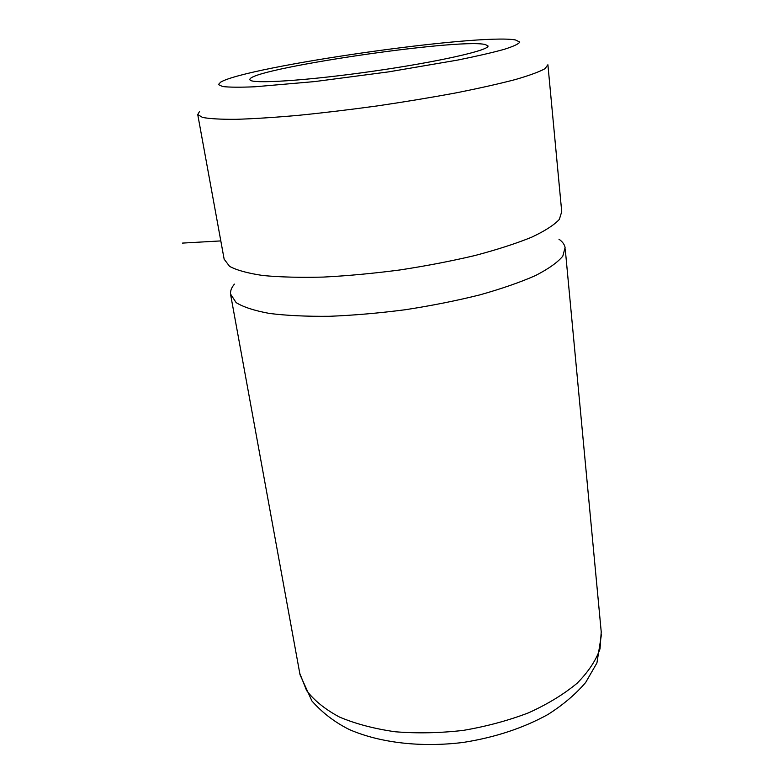 <?xml version="1.0" encoding="UTF-8"?>
<svg xmlns="http://www.w3.org/2000/svg" width="784" height="784" viewBox="0 0 784 784"><rect width="100%" height="100%" fill="white"/><g stroke="black" fill="none" stroke-linecap="round" stroke-linejoin="round"><path stroke-width="1.18" d="M218.393 84.574L220.735 82.085C247.44 66.356 479.004 33.271 515.451 39.945L519.802 42.052C518.734 43.943 513.51 46.383 504.122 49.363C492.313 52.626 476.799 56.203 457.562 60.094L388.668 71.863L314.658 81.585L254.898 86.779C240.1 87.396 229.369 87.318 222.676 86.544L218.393 84.574M547.898 64.749L545.017 68.678C539.294 71.844 529.396 75.47 515.304 79.566C498.879 83.859 479.063 88.308 455.847 92.914C431.112 97.5 404.975 101.832 377.427 105.889C349.801 109.682 323.331 112.847 298.018 115.375C274.096 117.482 253.379 118.796 235.886 119.325C220.667 119.403 209.544 118.766 202.537 117.424L197.744 114.582L199.548 111.436M224.136 259.141L229.585 266.364C236.788 270.255 247.92 273.302 262.954 275.517C280.133 277.144 300.311 277.663 323.508 277.075C347.969 275.811 373.468 273.43 399.977 269.951C426.369 265.903 451.368 261.092 474.957 255.525C497.076 249.665 515.911 243.589 531.464 237.297C544.772 231.055 554.053 225.096 559.315 219.442L561.726 211.729L547.957 65.337M234.416 284.122C231.574 287.532 230.28 290.835 230.535 294.01L236.16 302.644C243.422 307.103 254.545 310.709 269.529 313.453C286.621 315.589 306.671 316.53 329.682 316.285C353.947 315.315 379.201 313.12 405.446 309.719C431.563 305.672 456.278 300.752 479.592 294.951C501.446 288.816 520.037 282.367 535.384 275.615C548.506 268.873 557.649 262.385 562.804 256.152L565.097 247.568C564.529 244.471 562.471 241.678 558.933 239.179M485.159 44.502C457.807 38.014 245.911 69.502 249.949 79.703L249.998 79.821C250.89 84.231 306.456 80.762 372.616 71.285C438.785 61.858 490.637 49.98 487.922 45.835L485.159 44.502M220.804 240.913L182.525 243.089M299.782 673.378L306.583 690.528C314.178 700.514 325.144 709.353 339.462 717.046C355.583 723.848 374.144 728.748 395.165 731.766C417.176 733.53 439.873 733.079 463.266 730.394C486.452 726.445 508.257 720.574 528.7 712.764C547.8 704.042 563.941 694.193 577.142 683.217C588.353 671.888 595.977 660.402 600.034 648.76L601.23 631.914L565.225 248.94M224.253 259.759L197.744 114.582M601.475 634.374L596.928 662.941L585.619 682.55C575.534 694.33 562.922 705.012 547.781 714.587C523.006 728.209 494.812 737.489 463.197 742.438C421.518 747.603 380.367 743.016 349.35 729.561C334.876 722.348 322.4 712.823 311.924 700.984L300.037 674.779L230.712 295.156"/></g></svg>
